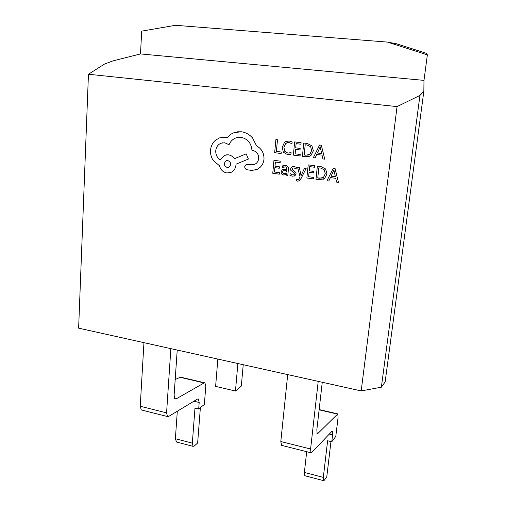 <?xml version="1.0" encoding="UTF-8"?>
<svg xmlns="http://www.w3.org/2000/svg" width="506" height="506" viewBox="0 0 506 506"><rect width="100%" height="100%" fill="white"/><g stroke="black" fill="none" stroke-linecap="round" stroke-linejoin="round"><path stroke-width="0.76" d="M298.673 181.047L301.007 178.605L306.143 168.409L304.517 168.188L301.095 175.626L299.337 167.492L297.591 167.258L300.128 177.043L298.47 179.56L296.706 179.415L296.548 180.87L297.534 181.142L299.166 180.819L300.994 178.612L306.143 168.409L304.504 168.194M298.211 179.681L296.693 179.421M284.796 174.905L286.371 173.703L286.263 175.146L287.813 175.354L288.395 169.377C288.616 167.031 287.667 165.709 285.555 165.424L283.366 165.532M287.8 175.354L288.382 169.383C288.603 167.031 287.661 165.715 285.542 165.424L282.443 165.886L282.291 167.467L285.738 166.841L286.655 167.669L286.832 169.244L282.955 169.434M282.291 167.467L283.664 166.828M279.299 174.178L279.451 172.704L274.461 172.015L274.866 167.669L279.242 168.258L279.382 166.771L275.017 166.177L275.39 162.028L280.122 162.66L280.267 161.161L273.955 160.326L272.753 173.273L279.312 174.178L279.451 172.704L274.473 172.015L274.878 167.669M280.109 162.66L280.267 161.161L273.955 160.326M279.23 168.258L279.382 166.771L275.005 166.183L275.403 162.034M290.172 154.482L290.937 154.241L291.095 152.616L287.8 153.09L284.764 151.294L283.91 147.398L285.586 143.603L286.687 142.875L289.103 142.559L291.949 143.71L292.139 141.92L289.242 141.016L287.193 141.066M289.995 153.002L287.813 153.084L284.77 151.294L283.923 147.391L285.593 143.596L287.566 142.597M397.065 106.595L88.449 74.243L78.632 328.154L361.189 390.923L397.065 106.595L419.948 95.419L381.372 387.191L385.142 381.948L423.845 91.308L419.948 95.419M281.127 153.527L281.279 152.034L276.396 151.402L277.478 139.782L275.89 139.586L274.663 152.685L281.127 153.527L281.279 152.034L276.396 151.402M300.052 155.981L300.197 154.475L295.106 153.818L295.542 149.384L300.02 149.947L300.166 148.435L295.706 147.872L296.111 143.641L300.95 144.242L301.102 142.711L294.663 141.914L293.353 155.114L300.058 155.974L300.21 154.475L295.118 153.818L295.555 149.384M300.007 149.953L300.166 148.435L295.694 147.872L296.124 143.641M308.717 156.594L310.937 155.506L313.347 150.807L311.93 145.848L307.338 143.489L303.758 143.04L302.411 156.284L305.858 156.733L310.026 156.095L310.931 155.513L313.353 150.807L311.936 145.842L307.344 143.489L303.758 143.04M315.143 157.935L316.737 154.463L322.025 155.14L322.936 158.947L324.763 159.181L321.329 145.222L319.571 145.007L313.34 157.701L315.143 157.935L316.75 154.463M293.727 174.848L292.55 174.886L290.096 173.634L289.919 175.323L292.259 176.196L294.897 175.816L296.111 173.938L295.744 172.325L292.436 169.845L292.183 168.928L293.075 167.948M294.277 176.082L296.099 173.944L295.732 172.331L292.424 169.845L292.171 168.934L292.734 168.087L293.986 167.91L296.168 168.884L296.339 167.29L294.283 166.594L292.531 166.689M313.6 178.928L313.752 177.435L308.628 176.727L309.084 172.318L313.575 172.932L313.739 171.42L309.248 170.813L309.685 166.613L314.542 167.258L314.7 165.74L308.205 164.88L306.857 177.998L313.606 178.928L313.764 177.429L308.641 176.727L309.09 172.325M314.53 167.258L314.7 165.74L308.205 164.88M320.981 166.575L317.37 166.095L315.972 179.257L319.438 179.738L324.561 178.574L327.009 173.919L325.598 168.966L320.981 166.575L317.37 166.095M322.917 179.453L324.548 178.574L326.996 173.919L325.586 168.972L320.975 166.575M338.451 182.375L335.054 168.447L333.277 168.213L326.971 180.781L328.78 181.034L330.399 177.593L335.725 178.321L336.623 182.122L338.451 182.375L335.042 168.447L333.277 168.213M328.78 181.034L330.412 177.593M255.157 170.105L257.225 169.346L260.065 167.391C262.367 165.19 263.683 162.426 264.018 159.105C264.107 153.09 261.634 148.694 256.593 145.918L252.608 138.03C249.502 134.482 245.777 132.401 241.425 131.788L237.327 131.813M253.708 164.646L246.738 164.165M220.066 159.732C217.106 157.67 215.67 154.684 215.752 150.769C216.214 146.999 218.01 144.469 221.128 143.185L224.734 142.768L229.047 144.71C230.458 141.427 232.703 139.169 235.796 137.936L237.953 137.373M229.762 172.824L231.122 172.344C233.905 170.996 235.511 168.58 235.954 165.101L236.03 164.197L248.389 159.061L246.175 153.862L234.348 158.745C232.912 156.55 230.907 155.247 228.326 154.823L224.487 155.317L220.059 159.744C217.093 157.682 215.657 154.691 215.739 150.769C216.226 146.999 218.023 144.469 221.141 143.185L222.564 142.806M234.36 158.739C232.924 156.55 230.919 155.241 228.345 154.817L225.904 154.893M226.992 137.702L221.761 137.309M423.845 91.308L423.984 80.378L427.368 54.863L426.45 53.351L396.274 43.706L387.507 42.106L175.487 25.3L141.699 31.138L140.491 53.927L112.8 60.935L104.527 64.053L88.449 74.243M387.507 42.106L427.368 54.863M423.984 80.378L140.491 53.927M177.22 350.057L174.115 395.249L175.07 398.994L176.126 398.918L204.108 382.928L204.949 382.859L205.771 386.413L204.361 404.427L198.681 409.044L199.187 402.485L198.365 398.987L197.46 399.076L168.662 416.444L167.518 416.552L166.569 412.864L170.864 348.64M175.196 379.5L180.49 377.147L204.595 382.776M200.376 407.672L197.644 442.99L194.253 446.033L193.058 446.355L192.331 443.148L194.974 408.133L198.681 409.044M177.309 411.233L175.38 438.721L176.531 442.01M141.769 410.05L141.275 409.923L140.225 406.248L143.951 342.663M243.228 364.718L241.318 386.078L235.467 391.03L215.619 386.382L217.839 359.077M237.877 363.529L235.467 391.03M322.259 382.277L316.838 429.841L317.18 433.661L317.882 433.471L337.799 413.914L338.059 417.526L335.794 436.393L331.778 441.763L332.594 434.894L332.328 431.333L331.734 431.517L311.69 452.541L310.937 452.762L310.589 449.012L318.211 381.379M330.968 441.561L326.8 476.665L324.359 480.181L323.555 480.643L323.315 477.392L327.629 440.745L331.778 441.763M306.693 451.694L304.378 472.44L304.935 475.748M281.614 445.362L280.805 441.536L287.705 374.598M381.372 387.191L361.189 390.923M276.384 151.402L277.478 139.782L275.884 139.586M291.949 143.71L292.126 141.927L289.236 141.016L285.972 141.446L284.498 142.395L282.228 147.284L283.36 152.23L287.427 154.564L290.937 154.241M290.925 154.248L291.083 152.622M300.937 144.242L301.102 142.711L294.663 141.914M305.213 144.773L304.182 154.988L305.997 155.228L309.881 154.324L311.626 150.636L310.627 146.721L307.117 145.013L305.213 144.773L304.188 154.988L308.262 155.133M324.751 159.188L321.323 145.228L319.571 145.007M320.216 146.822L317.426 153.027L321.677 153.571L320.203 146.816L317.414 153.027L321.677 153.571M286.832 169.244L282.348 169.674L281.001 171.907L281.564 173.975L283.518 174.987L285.289 174.703L286.358 173.703M283.088 170.87L282.569 171.989L282.911 173.128L284.043 173.71L285.782 173.185L286.712 170.49L283.088 170.87L282.582 171.983L282.924 173.128L284.973 173.653M283.607 170.623L283.101 170.864M296.168 168.884L296.339 167.29L294.271 166.6L291.747 167.012L290.564 168.865L290.855 170.395L294.176 172.944L294.492 173.881L293.973 174.747L292.538 174.886L290.083 173.64M301.051 175.626L299.337 167.492L297.585 167.258M313.575 172.932L313.739 171.42M313.733 171.426L309.248 170.813M309.236 170.819L309.672 166.613M318.831 167.834L317.755 177.985L319.59 178.238L323.498 177.385L325.269 173.735L324.276 169.826L320.747 168.087L318.831 167.834L317.768 177.985L322.29 178.049M333.922 170.022L331.095 176.17L335.377 176.758L333.916 170.022L331.088 176.17L335.377 176.752M229.047 144.71L229.066 144.703C230.445 141.427 232.69 139.169 235.783 137.942L241.039 137.335C247.655 138.802 251.299 143.141 251.963 150.358L252.646 150.446C256.656 151.395 258.667 154.077 258.68 158.492C258.326 161.237 257.054 163.153 254.86 164.241L251.918 164.804L246.277 164.323L244.746 166.588C244.752 168.226 245.486 169.276 246.953 169.744L251.944 170.433L257.212 169.352L260.052 167.397C262.355 165.196 263.67 162.432 264.005 159.105C264.094 153.097 261.621 148.701 256.58 145.918L252.595 138.03C249.49 134.482 245.764 132.401 241.413 131.788L234.145 132.604L230.995 134.134L226.985 137.708L225.081 137.278L219.402 137.904L215.189 140.447C212.444 142.989 210.894 146.259 210.54 150.263C210.313 153.995 211.217 157.423 213.254 160.541L219.509 165.759C220.546 169.769 223.007 172.173 226.884 172.963L231.109 172.35C233.886 171.003 235.499 168.587 235.941 165.108L236.017 164.203L248.376 159.061L246.175 153.862M227.232 167.556L228.838 167.334C231.609 164.627 231.255 162.356 227.789 160.516L226.239 160.725C223.431 163.425 223.76 165.702 227.232 167.556L228.32 167.511M226.789 160.554L226.252 160.725C223.443 163.425 223.772 165.702 227.245 167.556M174.614 398.551L176.126 398.918M179.598 377.198L204.108 382.928M175.38 438.721L192.331 443.148M193.924 401.207L199.187 402.485M140.225 406.248L166.569 412.864M316.92 433.244L317.882 433.471M319.122 409.828L337.249 414.066M304.378 472.44L323.315 477.392M329.286 434.085L332.594 434.894M280.805 441.536L310.589 449.012M176.17 441.921L193.058 446.355M198.004 398.899L198.365 398.987M141.275 409.923L167.518 416.552M319.147 409.556L337.578 413.864M304.694 475.684L323.555 480.643M281.285 445.28L310.937 452.762"/></g></svg>
